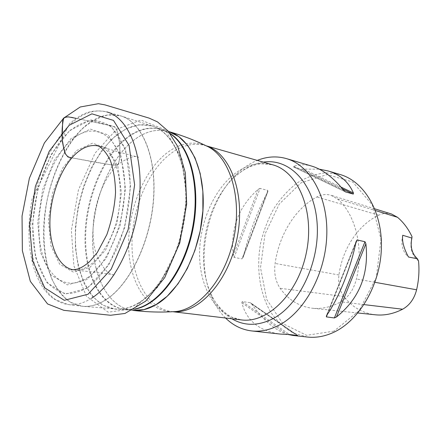 <?xml version="1.0" encoding="UTF-8"?>
<svg xmlns="http://www.w3.org/2000/svg" width="441" height="441" viewBox="0 0 441 441"><rect width="100%" height="100%" fill="white"/><g stroke="black" fill="none" stroke-linecap="round" stroke-linejoin="round"><path stroke-width="0.33" stroke-dasharray="2.21 1.65" d="M225.544 318.011C220.224 312.719 215.836 306.269 212.375 298.667C194.619 260.967 206.675 201.041 237.633 173.148C243.763 167.475 250.306 163.225 257.257 160.397M307.449 337.04L293.326 333.043C284.632 328.137 277.168 321.28 270.928 312.471C259.661 293.563 256.067 267.974 260.659 243.079C263.613 230.764 268.034 219.221 273.922 208.45C280.559 198.373 288.238 189.911 296.964 183.065C306.131 177.354 315.668 173.919 325.579 172.756L340.149 174.531M260.063 188.417L258.145 189.31C238.46 206.823 230.174 228.934 233.283 255.637L234.171 257.428L242.026 258.85L243.035 257.417C249.198 233.019 257.45 211.14 267.786 191.78L267.825 190.413L260.063 188.417L234.171 257.428M287.89 334.465C275.333 330.524 263.283 320.409 251.734 304.108L250.174 302.686L242.219 301.589L241.861 302.758C246.425 320.596 259.236 331.031 280.294 334.069M311.831 166.141C305.249 164.245 299.23 164.306 293.767 166.329L293.469 166.88L301.225 169.124L319.273 169.157M337.47 198.93C355.429 214.161 363.941 247.699 356.444 278.982C353.737 289.605 348.522 297.217 340.794 301.826C331.163 307.101 321.61 309.229 312.134 308.209C299.07 306.484 288.392 299.847 280.112 288.304C275.542 281.485 273.878 273.194 275.118 263.431C279.054 234.904 295.376 208.218 316.947 196.934C321.671 194.481 326.346 193.924 330.976 195.258L337.47 198.93L375.401 210.528M333.931 331.158L306.572 335.314L282.769 323.573L266.656 299.367L260.526 267.704L264.986 234.116L279.219 204.1L301.109 182.8L327.194 174.548L352.745 181.995L372.303 204.933L381.002 239.314L376.283 277.576L359.161 310.679L333.931 331.158M418.526 260.956C411.536 255.168 409.364 247.065 412.015 236.652M391.52 214.012C387.264 212.777 382.981 213.179 378.67 215.208C357.954 225.042 342.392 249.082 338.947 274.986C337.927 283.42 339.576 290.597 343.886 296.523C352.089 307.057 362.508 313.143 375.142 314.78M402.732 235.268C400.626 244.474 402.534 251.717 408.465 257.009M63.625 118.16C67.159 116.644 71.084 116.661 75.405 118.21L102.863 123.888C107.61 125.547 113.535 124.605 116.584 129.323L95.041 153.148L78.443 189.867L71.376 230.23L73.856 265.658L86.331 296.126L108.166 312.184L133.232 308.81L158.187 286.782L178.655 245.962L186.708 198.748L181.984 159.207L165.43 129.886L140.888 120.035L116.584 129.323C120.172 140.277 121.126 153.799 118.436 164.217L115.592 165.535L95.454 162.277L71.866 157.834L112.538 165.116L118.017 164.636L119.61 159.195L119.765 147.432C119.566 140.971 118.508 134.935 116.584 129.323L114.765 126.815L111.981 125.955L76.199 118.364M134.659 309.169L125.15 309.488C100.708 306.418 84.986 274.285 85.637 236.536C86.232 198.748 102.544 158.093 125.828 139.053C137.609 129.571 149.46 126.363 161.384 129.434L168.44 131.468C156.472 128.386 144.587 131.545 132.78 140.938C109.445 159.802 93.15 200.192 92.627 237.771C92.053 275.3 107.913 307.256 132.449 310.337L132.355 310.326C107.874 307.151 92.075 275.178 92.676 237.677C93.222 200.131 109.511 159.796 132.829 140.949C144.587 131.589 156.439 128.419 168.374 131.451M170.342 133.821L161.384 129.434L170.022 133.403M138.546 303.165C131.065 307.598 123.772 309.61 116.672 309.207C91.519 307.537 75.025 275.112 75.444 236.393C75.786 197.629 92.312 155.502 116.005 135.8C128.485 125.591 140.971 122.46 153.451 126.413C174.421 133.502 188.963 167.2 185.755 208.13C182.657 249.027 161.974 289.406 138.546 303.165M91.59 298.21C83.47 303.331 75.659 305.448 68.146 304.549C44.122 301.401 29.365 267.334 30.666 227.297C31.928 187.205 48.527 143.865 71.718 123.072C83.437 112.714 95.168 109.004 106.904 111.937L120.134 115.691C108.277 112.72 96.458 116.33 84.661 126.528C61.327 146.996 44.717 189.878 43.615 229.601C42.463 269.264 57.534 303.033 81.794 306.203C89.38 307.112 97.257 305.04 105.427 299.99C129.202 285.393 150.442 242.109 153.474 198.968C156.632 155.783 141.478 121.402 120.134 115.691L121.021 115.961C142.14 122.223 156.908 156.787 153.584 199.745C150.375 242.66 129.224 285.492 105.592 300.007C97.709 304.885 90.085 306.986 82.721 306.302L70.477 302.294C63.118 296.986 56.972 289.384 52.032 279.489C43.306 258.178 41.713 228.956 47.154 200.12C53.289 171.422 66.062 145.095 82.351 128.811C90.736 121.6 99.346 116.964 108.183 114.919L121.021 115.961L152.035 125.933L139.097 124.748L125.889 128.877L113.161 137.818L101.54 150.883L91.568 167.26L83.685 186.069L78.217 206.371L75.405 227.209L75.405 247.599L78.261 266.562L83.922 283.105L92.208 296.275L102.786 305.189L115.178 309.102C122.609 309.786 130.266 307.796 138.154 303.138C161.786 289.263 182.596 248.261 185.446 207.033C188.417 165.772 173.335 132.289 152.035 125.933L162.531 129.792C150.089 125.845 137.653 128.866 125.222 138.871C101.628 158.176 85.234 199.657 84.997 237.853C84.694 276.011 101.27 307.95 126.352 309.599L135.117 308.904M69.689 130.448L91.006 119.88L111.093 126.203L125.558 149.664L130.635 186.3L124.621 228.003L108.872 264.787L87.373 288.238L65.202 294.086L46.9 282.626L35.523 257.456L32.513 223.852L38.003 187.64L51.04 154.653L69.689 130.448M87.114 279.445L67.308 284.914L50.836 274.897L40.511 252.439L37.733 222.247L42.667 189.63L54.441 159.967L71.255 138.336L90.383 129.092L108.282 135.001L121.071 156.097L125.503 188.709L120.156 225.715L106.209 258.415L87.114 279.445M87.329 287.648C98.635 279.55 109.247 265.51 117.493 247.307C127.868 222.225 132.195 192.022 129.086 167.062L125.238 150.089C121.457 140.249 116.672 132.482 110.884 126.776C104.682 122.389 98.034 120.288 90.945 120.481C83.773 121.948 76.717 125.437 69.772 130.96C45.588 152.354 29.701 201.443 33.257 241.122C35.12 258.117 39.745 271.777 47.137 282.113C52.462 287.967 58.521 291.755 65.318 293.474C72.423 293.888 79.76 291.948 87.329 287.648M76.569 150.557L92.538 143.171L107.356 148.385L117.841 165.981L121.424 192.816L117.041 223.107L105.631 249.942L89.925 267.395L73.482 272.196L59.645 264.165L50.864 245.637L48.416 220.467L52.518 193.18L62.435 168.423L76.569 150.557M87.285 277.847C111.027 262.643 129.384 210.743 123.778 172.238C118.513 133.513 93.101 120.713 71.756 139.869C50.285 158.517 36.057 202.237 39.326 237.39C42.297 272.698 63.62 293.651 87.285 277.847M72.969 269.749C89.859 273.359 111.408 248.178 118.094 214.392C124.996 180.65 114.864 149.097 97.885 145.894M231.834 318.766C223.069 313.364 216.184 305.194 211.184 294.257C194.564 259.093 205.897 202.75 234.827 176.753L242.754 170.441C249.374 165.97 256.238 163.203 263.349 162.139M237.633 173.148L234.827 176.753L242.324 170.888C248.812 166.72 255.091 164.344 261.166 163.765L272.56 164.769C260.686 161.682 248.994 164.008 237.479 171.753C214.58 187.408 199.106 222.534 199.586 255.587C200.005 288.607 216.884 316.82 241.343 319.901L232.115 317.255C229.662 316.903 216.046 306.914 211.184 294.257L212.375 298.667M206.305 145.877L205.065 145.491C193.428 142.504 181.907 145.265 170.496 153.771C147.807 170.965 132.124 208.516 131.98 243.608C131.771 278.662 147.685 308.518 171.643 311.572L172.938 311.699M206.173 145.811L206.416 145.932C193.445 140.624 180.397 142.873 167.271 152.669C143.744 170.584 127.807 210.351 128.634 246.569C129.351 282.764 147.509 312.184 173.065 311.693L172.789 311.71M374.977 282.306L356.444 278.982M338.947 274.986L275.118 263.431M378.67 215.208L316.947 196.934M364.04 304.604L340.794 301.826M343.886 296.523L280.112 288.304M327.349 314.389L355.733 243.382M326.522 315.613L356.113 241.58M267.786 191.78L243.035 257.417M267.825 190.413L242.026 258.85M258.145 189.31L233.283 255.637M241.861 302.758L287.146 334.454M242.219 301.589L289.401 334.521M250.174 302.686L297.46 335.408M251.734 304.108L296.837 335.342M343.76 190.336L293.767 166.329M345.193 191.758L293.469 166.88M342.646 188.974L301.225 169.124M341.091 187.144L303.397 169.129M132.355 310.326L82.721 306.302L68.146 304.549L54.089 299.158L48.78 294.753L44.094 289.313L40.026 282.929L36.581 275.697L33.764 267.709L31.581 259.06L30.043 249.843L29.161 240.174L28.919 230.158L29.327 219.91L30.368 209.536L32.028 199.15L69.457 123.662C80.505 114.853 89.132 108.458 106.904 111.937M374.718 208.808L330.976 195.258M357.883 312.983L312.134 308.209M356.3 240.858L326.23 316.109M242.925 257.798L267.935 191.477M297.669 335.447L250.681 302.934M293.342 166.825L345.331 191.841M96.573 145.398L119.528 152.233L138.711 157.305C135.012 155.089 128.254 157.393 118.436 164.217C97.318 182.927 87.395 227.848 96.276 253.933C102.08 267.902 108.326 274.93 115.013 275.013L94.787 272.196L71.188 269.66"/><path stroke-width="0.66" d="M69.116 125.31L49.243 151.235L35.379 186.416L29.519 224.998L32.673 260.863L44.756 287.857L64.281 300.31L88.046 294.241L111.182 269.186L128.166 229.651L134.621 184.773L129.092 145.436L113.475 120.404L91.904 113.833L69.116 125.31M257.257 160.397C267.053 156.478 276.761 155.877 286.385 158.6C310.503 165.441 328.523 197.711 326.726 236.602C325.05 275.454 303.386 313.534 277.439 325.993C268.712 330.204 260.135 331.853 251.706 330.937C241.778 329.725 233.057 325.419 225.544 318.011M319.273 169.157L328.115 170.965L340.149 174.531C364.409 181.444 382.716 212.198 381.366 248.79C380.136 285.355 359.018 320.976 333.198 332.553C324.51 336.466 315.927 337.96 307.449 337.04L292.835 335.441L287.89 334.465M326.351 316.881L326.522 315.613C338.903 297.758 350.7 268.453 356.113 241.58L357.105 239.948L364.988 241.74L365.898 243.785C369.106 274.319 359.299 298.711 336.483 316.963L334.383 317.955L326.351 316.881L327.349 314.389M251.706 330.937L280.294 334.069L289.401 334.521L297.692 335.463L292.835 335.441M328.115 170.965C340.154 174.559 348.594 181.918 353.45 193.048L353.302 194.079L345.496 191.907L343.76 190.336C333.203 177.442 322.558 169.377 311.831 166.141L286.385 158.6M374.718 208.808L391.52 214.012L397.506 217.286C403.432 222.281 408.272 228.736 412.015 236.652L411.888 238.074L402.732 235.268C401.828 240.973 403.741 248.222 408.465 257.009L417.434 258.779L418.526 260.956C419.463 270.526 418.823 280.14 416.607 289.781L374.977 282.306M357.883 312.983L375.142 314.78C384.293 315.762 393.449 313.904 402.616 309.218C409.606 305.326 414.27 298.844 416.607 289.781M411.888 238.074C410.053 246.745 411.9 253.647 417.434 258.779M76.199 118.364L68.112 116.837L64.32 117.477L62.655 120.928L62.198 137.184L62.413 141.589L63.239 145.954L65.406 153.898L67.997 156.996L71.866 157.834C63.504 157.393 63.879 147.129 62.258 139.924C61.729 132.201 62.181 124.946 63.625 118.16L44.37 142.972L29.371 178.274L22.05 216.024L22.364 250.692L30.319 281.347L47.567 303.948L63.851 310.332L110.548 315.265L124.946 313.468L145.695 301.148L164.747 277.554L179.768 242.958L186.67 204.067L185.358 172.938L177.844 146.671L168.164 131.109L157.525 121.914L149.141 118.122L104.908 104.87L98.409 103.696L80.24 106.987L63.625 118.16M168.484 131.484C181.846 135.293 194.487 140.106 206.416 145.932C229.133 155.629 242.412 196.013 233.923 237.699C225.632 279.429 197.761 311.539 173.065 311.693C159.813 312.448 146.285 312.002 132.493 310.343L143.882 309.643L155.623 304.935L167.167 296.275L177.938 283.927L187.37 268.404L194.928 250.427L200.197 230.919L202.888 210.886L202.866 191.383L200.175 173.423L195.016 157.867L187.723 145.414L178.715 136.534L168.484 131.484C190.021 137.366 205.567 170 202.965 210.418C200.484 250.797 179.862 291.082 156.18 304.648C148.617 309.014 141.241 310.96 134.042 310.486M170.022 133.403C190.617 146.247 201.399 187.375 192.866 229.436C184.47 271.524 158.622 305.288 134.659 309.169M135.117 308.904C158.788 304.268 183.969 270.752 192.243 229.309C200.638 187.899 190.38 147.25 170.342 133.821M106.904 111.937C128.039 117.582 142.95 152.244 139.654 195.92C136.478 239.551 115.217 283.392 91.59 298.21M97.885 145.894C91.017 144.554 84.11 146.798 77.153 152.614C62.231 165.265 51.084 193.015 49.993 219.017C48.863 245.009 58.124 266.932 72.969 269.749M263.349 162.139C289.511 157.939 314.444 183.55 317.112 223.146C320.028 262.649 298.822 306.208 271.662 319.339C257.274 326.125 244 325.932 231.834 318.766M172.789 311.71L241.343 319.901C267.494 323.639 298.281 293.552 306.434 252.291C314.874 211.09 298.122 171.439 272.56 164.769L206.173 145.811M172.938 311.699C198.301 314.334 228.405 281.904 237.043 238.327C245.935 194.801 230.715 153.259 206.305 145.877M397.506 217.286L375.401 210.528M402.616 309.218L364.04 304.604M336.483 316.963L365.898 243.785M334.383 317.955L364.988 241.74M355.733 243.382L357.105 239.948M296.837 335.342L297.146 335.557M345.496 191.907L345.193 191.758M353.302 194.079L342.646 188.974M353.45 193.048L341.091 187.144M71.188 269.66C73.107 269.942 75.654 269.6 78.84 268.635C82.302 267.191 85.874 264.865 89.562 261.662L97.252 252.627L106.849 234.629C111.882 220.048 114.776 206.013 115.531 192.53C115.305 180.033 113.513 169.184 110.156 159.989C105.553 151.302 100.901 146.401 96.199 145.287L96.573 145.398"/></g></svg>
